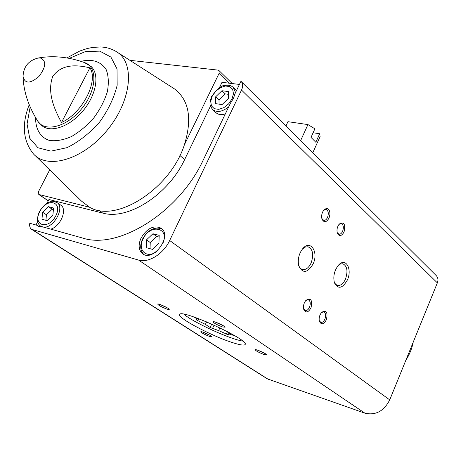 <?xml version="1.0" encoding="UTF-8"?>
<svg xmlns="http://www.w3.org/2000/svg" width="461" height="461" viewBox="0 0 461 461"><rect width="100%" height="100%" fill="white"/><g stroke="black" fill="none" stroke-linecap="round" stroke-linejoin="round"><path stroke-width="0.69" d="M36.886 225.25L37.762 225.999L43.253 227.031L82.623 238.043C118.529 250.093 179.473 212.083 203.434 159.604L230.517 103.062L233.445 98.452L235.012 93.669L240.953 81.274L241.264 81.585C243.01 83.7 243.097 86.53 241.524 90.074L169.665 240.504C163.528 253.902 148.488 263.266 138.582 260.073L31.555 229.319C29.948 228.097 29.354 226.08 29.775 223.262L36.886 225.25L39.243 226.766M31.826 229.492L267.253 378.827L364.928 413.194C375.634 415.609 383.898 411.172 389.724 399.883L437.351 282.875C438.382 280.081 438.054 277.706 436.377 275.747L436.094 275.471M37.646 221.562L36.05 225.02M210.47 106.151L184.659 159.512C168.374 194.709 127.755 220.548 102.688 213.063L48.952 199.521L47.091 203.145M239.438 84.432L221.995 82.329L219.344 87.803M49.702 169.879L38.661 191.252L38.764 194.461L89.641 207.266L81.499 201.111L34.909 155.345M172.506 87.642L174.661 89.025C189.154 100.302 192.381 118.932 184.354 144.921L219.079 73.397L219.015 70.602L217.978 70.107L129.91 60.322M61.492 122.488C82.335 113.233 98.85 80.98 89.912 67.807L61.492 122.488C54.715 109.949 46.722 92.753 52.756 76.388C62.471 62.955 78.249 65.243 89.912 67.807M167.205 309.227L169.262 309.36C168.974 308.202 158.717 303.442 157.685 303.989C158.221 305.245 161.396 306.986 167.205 309.227M222.721 327.01L225.141 327.172C224.789 325.898 214.129 321.046 212.999 321.645C213.42 322.913 216.658 324.7 222.721 327.01M264.274 354.601L266.775 354.855C266.458 353.708 256.207 349.121 255.21 349.68C255.596 350.786 258.615 352.429 264.274 354.601M209.743 336.518L211.881 336.732C211.622 335.683 201.768 331.188 200.858 331.701C201.342 332.802 204.304 334.409 209.743 336.518M231.877 342.402C239.899 345.024 244.33 345.704 245.166 344.453C249.499 339.786 179.98 308.109 179.675 314.604C177.301 317.836 211.34 335.839 231.877 342.402M347.392 279.983C352.481 269.091 345.704 257.094 338.651 264.977C334.363 270.296 332.946 276.231 334.409 282.783C338.115 289.548 342.442 288.615 347.392 279.983M313.128 263.894C318.833 252.023 310.397 239.201 302.762 248.629C298.814 253.832 297.478 259.578 298.757 265.864C302.739 273.811 307.527 273.154 313.128 263.894M326.348 319.83C328.002 312.512 326.497 309.965 321.841 312.189C319.548 314.869 318.724 317.911 319.375 321.317C321.282 325.011 323.61 324.515 326.348 319.83M344.062 231.964C345.675 224.196 344.079 221.551 339.267 224.029C337.152 226.835 336.513 229.906 337.36 233.243C339.313 236.718 341.549 236.291 344.062 231.964M310.979 307.942C312.65 300.29 311.014 297.714 306.069 300.215C303.862 302.877 303.067 305.879 303.678 309.222C305.655 313.192 308.086 312.765 310.979 307.942M329.033 218.082L329.949 214.284L329.788 211.824L329.021 209.859L327.765 208.689L326.209 208.487L323.829 210.06C321.807 212.849 321.202 215.881 322.02 219.159C324.054 222.888 326.388 222.525 329.033 218.082M141.06 238.014C147.261 227.993 154.037 224.784 161.379 228.379C172.558 236.28 152.879 262.545 142.449 253.602C138.559 250.035 138.098 244.843 141.06 238.014M184.354 144.921C170.265 188.918 116.045 223.424 89.641 207.266M203.266 332.243L209.905 335.28M257.538 350.141L264.879 353.437M215.235 322.055L223.372 325.766M160.002 304.479L167.406 307.919M321.83 218.468L323.783 220.387C325.27 220.519 326.526 219.511 327.558 217.373C328.906 213.224 328.37 210.579 325.967 209.432L323.541 210.429M303.534 308.524L305.332 310.524C306.957 310.743 308.346 309.648 309.504 307.245C310.806 303.378 310.368 300.877 308.19 299.748L305.764 300.555M337.164 232.563L338.944 234.263C340.379 234.395 341.607 233.399 342.615 231.272C343.923 227.244 343.433 224.68 341.157 223.568L338.962 224.398M319.219 320.631L320.862 322.4C322.423 322.614 323.772 321.53 324.907 319.15C326.169 315.387 325.771 312.961 323.703 311.867L321.519 312.529M298.509 264.793C299.327 267.472 300.722 269.051 302.693 269.535C306.012 269.916 308.824 267.72 311.135 262.943C313.924 254.547 312.869 249.153 307.977 246.762L305.17 247.09L302.387 249.078M334.133 281.775L335.579 284.27L337.636 285.486C340.691 285.832 343.307 283.699 345.491 279.078C348.107 271.108 347.214 266.003 342.817 263.767L340.546 263.969L338.241 265.427M60.5 204.955L60.887 205.214C67.634 209.403 60.426 226.599 50.762 229.134M225.308 113.936C221.268 115.169 218.082 114.685 215.76 112.484L212.838 109.781M228.42 98.47L228.333 91.549L221.96 90.736L215.685 96.775L215.719 103.673L222.081 104.555L228.42 98.47M159.172 235.364L152.937 233.75L146.494 239.87L146.223 247.655L152.447 249.349L158.953 243.178L159.172 235.364M228.368 94.309L225.262 93.906L221.96 90.736M225.262 93.906L219.01 99.916L215.685 96.775M219.01 99.916L219.038 104.134M159.126 237.063L156.659 236.424L152.937 233.75M156.659 236.424L150.24 242.515L146.494 239.87M150.24 242.515L150.038 248.692M52.917 214.999L53.545 208.009L48.388 206.672L42.619 212.262L41.957 219.229L47.097 220.635L52.917 214.999M53.407 209.53L52.179 209.208L48.388 206.672M52.179 209.208L46.434 214.774L42.619 212.262M46.434 214.774L45.921 220.312M229.215 332.588L228.212 334.801L229.342 334.064L235.116 335.936M228.212 334.801L218.629 330.589L210.141 327.5L205.393 324.4L196.202 319.83L197.089 318.977L194.162 317.07M183.922 314.229C193.176 322.372 230.448 339.382 242.653 341.042M312.783 152.752L320.107 136.548L319.68 133.742L313.111 132.756M287.935 121.681L285.924 126.026L287.935 121.681L307.942 124.585L300.607 140.64M319.68 133.742L315.825 142.265L311.008 137.378L314.898 128.809L307.942 124.585M229.855 332.934L229.342 334.064M227.463 331.649L226.316 334.185M219.885 327.823L218.629 330.589M214.077 325.097L212.481 328.595M211.726 324.043L210.141 327.5M206.574 321.818L205.393 324.4M198.656 318.678L197.677 320.793M197.435 318.223L197.089 318.977M32.725 229.866L268.365 379.391M241.524 90.074L437.351 282.875M37.762 58.098L40.332 57.942C46.573 60.714 46.1 66.897 38.914 76.48C30.092 83.931 24.808 83.89 23.05 76.359C23.586 66.499 28.674 60.374 38.315 57.994C53.361 55.32 69.029 56.939 85.314 62.846C98.066 67.813 96.43 91.22 81.309 109.194C66.396 127.351 44.152 132.676 37.381 120.517C28.432 106.134 23.661 91.601 23.067 76.912M84.127 62.402L91.105 66.476C99.818 74.33 96.361 94.903 83.153 110.675C70.06 126.55 50.819 133.281 41.911 125.663L38.079 121.577M39.214 194.675L48.296 200.8M102.688 213.063L98.867 210.383M138.582 260.073L364.928 413.194M169.665 240.504L389.724 399.883M219.079 73.397L229.088 83.182M184.659 159.512L179.899 155.536M412.324 344.361L407.051 357.31M80.952 61.313C92.505 58.743 100.919 61.52 106.197 69.646C108.566 75.846 108.94 83.234 107.321 91.814C104.526 100.711 100.037 109.384 93.86 117.826C86.945 125.686 79.425 131.955 71.311 136.635C63.249 140.092 55.914 141.354 49.31 140.415C40.343 137.436 35.451 129.097 35.618 117.659M69.329 58.334L85.291 51.644L99.778 51.131L110.899 57.066L117.036 68.919L117.157 85.279C114.103 97.795 108.202 110.127 99.449 122.286C89.463 133.465 78.664 141.919 67.052 147.647L50.969 151.139L37.981 147.768L29.717 138.237L27.066 124.003L30.155 107.004M115.82 51.286L117.63 52.45C135.35 64.281 131.051 101.766 106.86 130.619C82.917 159.685 47.535 169.936 33.365 153.83C22.946 140.755 21.558 124.384 29.204 104.722M212.175 96.309L215.575 91.416L220.243 87.74L225.279 86L229.705 86.547L232.632 89.296L233.473 93.721L232.027 98.948L228.581 103.927L223.827 107.644L218.733 109.349L214.319 108.715L211.461 105.897L210.706 101.466L212.175 96.309M233.162 87.267L235.565 92.523M228.719 106.808C222.196 111.977 216.756 112.836 212.412 109.384L210.441 106.065C210.4 105.177 208.896 104.071 211.657 96.424C217.206 88.835 221.62 85.181 224.905 85.458C228.46 84.772 231.353 85.51 233.577 87.676L236.51 90.546M157.645 250.542C147.808 259.814 136.802 250.726 143.066 238.959C149.946 223.458 169.948 227.406 162.883 243.229M39.779 211.507C46.936 197.268 63.22 201.284 55.833 215.771C48.445 230.344 32.299 225.74 39.779 211.507M56.738 202.402L57.118 202.661C65.18 207.64 53.516 228.639 43.467 227.094M43.121 227.054L40.505 226.051C36.892 223.435 36.534 218.583 39.444 211.495C42.827 206.453 45.841 203.422 48.497 202.408L50.854 201.601C51.546 200.881 53.637 201.232 57.118 202.661L60.887 205.214M241.264 81.585L436.377 275.747M38.845 194.519L48.261 200.869M219.015 70.602L232.223 83.562M413.189 342.229C411.944 348.614 409.495 354.636 405.836 360.3M174.661 89.025L117.63 52.45C112.576 49.062 106.917 47.235 100.659 46.964L92.586 47.414L87.089 48.555L79.811 51.01L66.891 57.902M321.887 218.71L322.02 219.159M303.58 308.789L303.678 309.222M337.233 232.84L337.36 233.243M319.277 320.931L319.375 321.317M302.381 269.46L302.693 269.535M298.538 264.931L298.757 265.864M334.196 282.046L334.409 282.783M142.449 253.602L143.014 253.988M161.967 228.904C154.395 226.484 147.935 229.832 142.593 238.948C139.746 245.287 140.121 250.432 143.705 254.368M37.762 225.999L38.188 226.276M40.891 226.305L42.216 227.152"/></g></svg>
